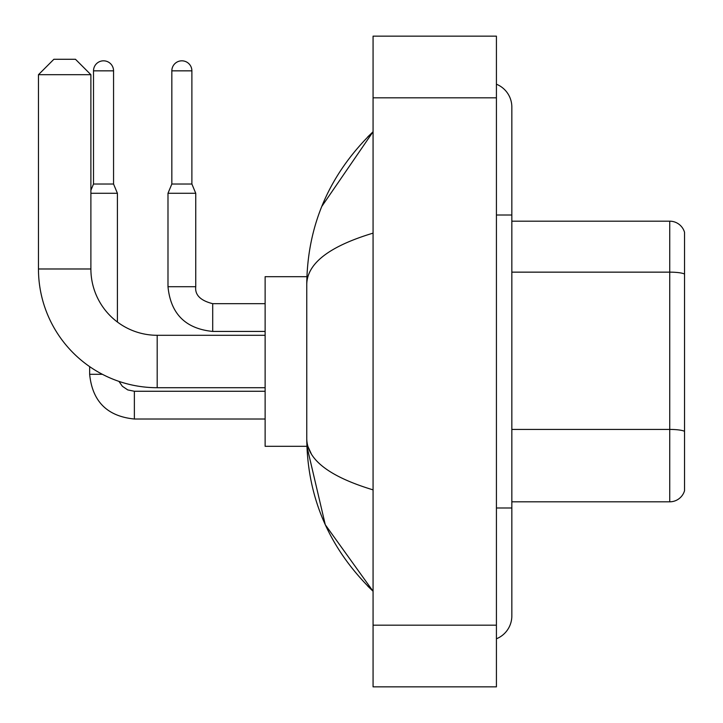 <?xml version="1.0" encoding="UTF-8"?>
<svg xmlns="http://www.w3.org/2000/svg" width="723" height="723" viewBox="0 0 723 723"><rect width="100%" height="100%" fill="white"/><g stroke="black" fill="none" stroke-linecap="round" stroke-linejoin="round"><path stroke-width="1.08" d="M684.536 232.282A15.418 15.418 0 0 0 669.733 221.184A15.418 15.418 0 0 1 684.536 232.282L684.536 490.718A15.418 15.418 0 0 1 669.733 501.816L511.839 501.816M684.536 274.08A15.418 2.675 180 0 0 669.733 272.146L669.733 221.184L511.839 221.184M496.421 507.989L511.839 507.989L511.839 107.076A24.672 24.672 0 0 0 496.421 84.211A24.672 24.672 0 0 1 511.839 107.076A24.672 24.672 0 0 0 496.421 84.211M496.421 638.789A24.672 24.672 0 0 0 511.839 615.924A24.672 24.672 0 0 1 496.421 638.789A24.672 24.672 0 0 0 511.839 615.924A24.672 24.672 0 0 1 496.421 638.789M373.068 233.131C329.453 246.281 307.347 263.262 306.76 284.094L306.76 438.906C307.257 459.665 329.354 476.656 373.068 489.869M373.068 686.85L496.421 686.85L496.421 36.15L373.068 36.15L373.068 686.85M306.76 284.094C307.42 224.799 329.525 174.017 373.068 131.749L321.771 206.471M306.895 276.692L265.124 276.692L265.124 446.308L306.895 446.308L325.278 524.735L373.068 591.251C329.525 548.983 307.42 498.201 306.76 438.906M311.387 454.017L307.853 446.308M265.124 387.709L157.189 387.709A118.726 118.726 0 0 1 38.464 268.983L38.464 74.695L53.882 59.277L75.472 59.277L90.89 74.695L38.464 74.695M157.189 387.709L157.189 335.291A66.299 66.299 0 0 1 90.89 268.983L90.89 74.695M113.556 184.022L93.511 184.022L93.511 70.845A10.023 10.023 0 0 1 103.534 60.822A10.023 10.023 0 0 1 113.556 70.845L113.556 184.022L117.406 193.276L117.406 322.024M90.89 193.276L117.406 193.276M102.368 374.297L89.652 374.297L89.652 366.633M191.884 184.022L171.839 184.022L171.839 70.845A10.023 10.023 0 0 1 181.862 60.822A10.023 10.023 0 0 1 191.884 70.845L191.884 184.022L195.743 193.276L167.989 193.276L167.989 286.715L195.716 286.715M684.536 431.36A15.418 2.675 180 0 0 669.733 429.426L669.733 272.146L511.839 272.146M669.733 501.816L669.733 429.426L511.839 429.426M496.421 215.011L511.839 215.011M373.068 625.169L496.421 625.169M373.068 97.831L496.421 97.831M38.464 268.983L90.89 268.983M265.124 391.26L134.37 391.26L127.754 389.914L122.377 386.29L118.961 381.392L122.377 386.29L127.754 389.914L134.37 391.26L134.37 419.015C107.239 416.331 92.336 401.428 89.652 374.297C92.336 401.428 107.239 416.331 134.37 419.015L265.124 419.015M93.511 70.845L113.556 70.845M212.707 303.705L212.707 331.432C185.576 328.748 170.664 313.845 167.989 286.715C170.664 313.845 185.576 328.748 212.707 331.432C185.576 328.748 170.664 313.845 167.989 286.715M171.839 70.845L191.884 70.845M511.839 507.989L511.839 615.924M373.068 131.749L367.7 136.927M373.068 591.251L367.7 586.073M265.124 335.291L157.189 335.291M93.511 184.022L90.89 190.312M265.124 303.678L212.707 303.678C200.461 300.596 194.812 294.939 195.743 286.715C194.812 294.939 200.461 300.596 212.707 303.678C200.461 300.596 194.812 294.939 195.743 286.715L195.743 193.276M265.124 331.432L212.707 331.432M171.839 184.022L167.989 193.276"/></g></svg>
